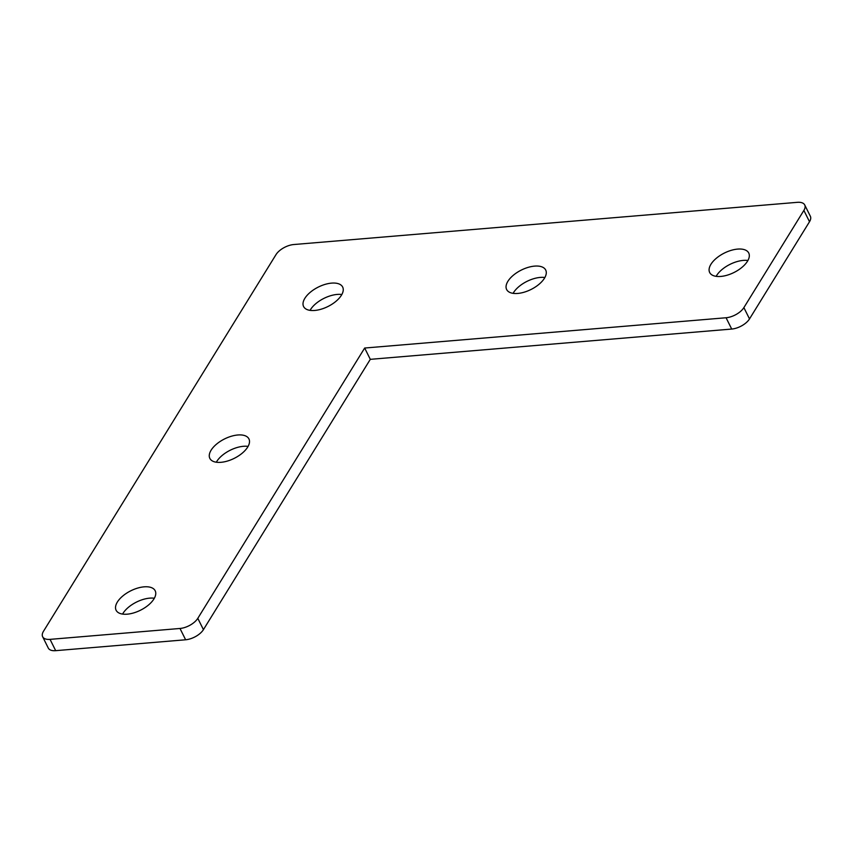 <?xml version="1.0" encoding="UTF-8"?>
<svg xmlns="http://www.w3.org/2000/svg" width="853" height="853" viewBox="0 0 853 853"><rect width="100%" height="100%" fill="white"/><g stroke="black" fill="none" stroke-linecap="round" stroke-linejoin="round"><path stroke-width="1.28" d="M370.298 359.337L731.703 329.055L726.074 317.753L364.668 348.035L370.298 359.337L203.43 629.642A14.554 7.229 153.5 0 1 185.623 639.771L55.68 650.668A14.554 7.229 -26.5 0 1 48.28 648.045L42.65 636.743A14.554 7.229 -26.5 0 0 50.05 639.366L179.994 628.469L185.623 639.771M364.668 348.035L197.8 618.34A14.554 7.229 153.5 0 1 179.994 628.469M803.878 210.424L809.508 221.727A14.554 7.229 -26.5 0 0 810.35 216.257L804.72 204.955A14.554 7.229 -26.5 0 1 803.878 210.424L743.88 307.613A14.554 7.229 -26.5 0 1 726.074 317.753M809.508 221.727L749.51 318.915L743.88 307.613M42.65 636.743A14.554 7.229 -26.5 0 1 43.492 631.273L275.977 254.663A14.554 7.229 -26.5 0 1 293.784 244.534L797.32 202.332A14.554 7.229 -26.5 0 1 804.72 204.955M731.703 329.055A14.554 7.229 -26.5 0 0 749.51 318.915M154.35 598.241A21.826 10.844 -26.5 0 0 149.712 598.145A21.826 10.844 -26.5 0 0 122.576 614.085M248.095 446.386A21.826 10.844 -26.5 0 0 243.457 446.29A21.826 10.844 -26.5 0 0 216.321 462.219M341.84 294.52A21.826 10.844 -26.5 0 0 337.202 294.424A21.826 10.844 -26.5 0 0 310.065 310.364M747.91 260.496A21.826 10.844 -26.5 0 0 743.283 260.4A21.826 10.844 -26.5 0 0 716.136 276.34M544.875 277.513A21.826 10.844 -26.5 0 0 540.248 277.417A21.826 10.844 -26.5 0 0 513.101 293.347M144.082 586.843A21.826 10.844 -26.5 0 0 122.821 595.97A21.826 10.844 -26.5 0 0 116.104 610.247A21.826 10.844 -26.5 0 0 127.204 614.181A21.826 10.844 -26.5 0 0 148.465 605.044A21.826 10.844 -26.5 0 0 155.182 590.766A21.826 10.844 -26.5 0 0 144.082 586.843M237.827 434.987A21.826 10.844 -26.5 0 0 216.566 444.114A21.826 10.844 -26.5 0 0 209.849 458.392A21.826 10.844 -26.5 0 0 220.948 462.315A21.826 10.844 -26.5 0 0 242.209 453.188A21.826 10.844 -26.5 0 0 248.927 438.911A21.826 10.844 -26.5 0 0 237.827 434.987M331.572 283.121A21.826 10.844 -26.5 0 0 310.311 292.259A21.826 10.844 -26.5 0 0 303.593 306.536A21.826 10.844 -26.5 0 0 314.693 310.46A21.826 10.844 -26.5 0 0 335.954 301.322A21.826 10.844 -26.5 0 0 342.671 287.056A21.826 10.844 -26.5 0 0 331.572 283.121M534.607 266.115A21.826 10.844 -26.5 0 0 513.346 275.242A21.826 10.844 -26.5 0 0 506.639 289.519A21.826 10.844 -26.5 0 0 517.728 293.443A21.826 10.844 -26.5 0 0 538.989 284.316A21.826 10.844 -26.5 0 0 545.707 270.038A21.826 10.844 -26.5 0 0 534.607 266.115M737.642 249.097A21.826 10.844 -26.5 0 0 716.381 258.224A21.826 10.844 -26.5 0 0 709.675 272.502A21.826 10.844 -26.5 0 0 720.774 276.436A21.826 10.844 -26.5 0 0 742.025 267.298A21.826 10.844 -26.5 0 0 748.742 253.021A21.826 10.844 -26.5 0 0 737.642 249.097M197.8 618.34L203.43 629.642M50.05 639.366L55.68 650.668"/></g></svg>
